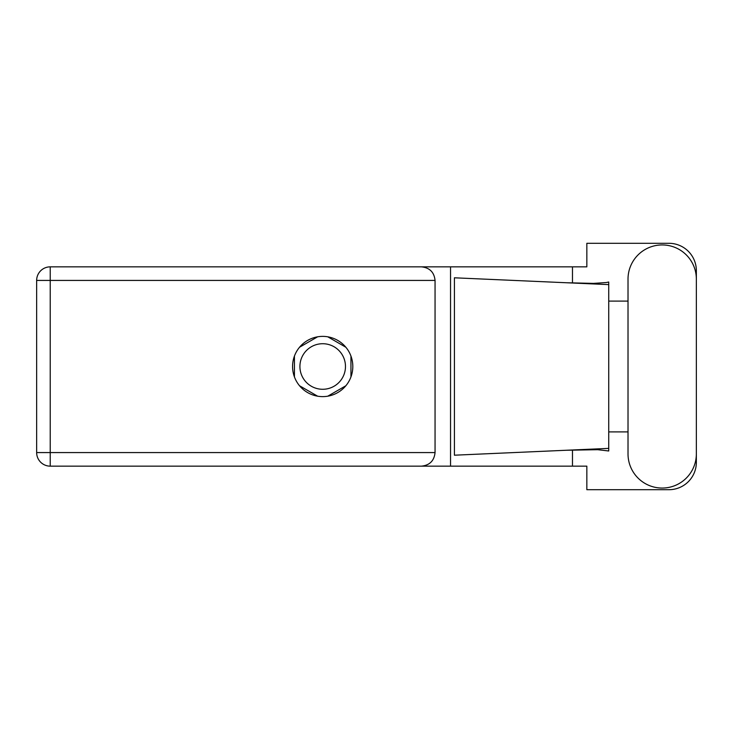 <?xml version="1.0" encoding="UTF-8"?>
<svg xmlns="http://www.w3.org/2000/svg" width="733" height="733" viewBox="0 0 733 733"><rect width="100%" height="100%" fill="white"/><g stroke="black" fill="none" stroke-linecap="round" stroke-linejoin="round"><path stroke-width="1.1" d="M299.916 366.5A22.778 22.778 0 0 0 322.694 389.278A22.778 22.778 0 0 0 345.472 366.5A22.778 22.778 0 0 0 322.694 343.722A22.778 22.778 0 0 0 299.916 366.5M317.6 336.823L299.54 347.24M345.848 347.24L327.798 336.823M350.951 376.927L350.951 356.073M327.798 396.177L345.848 385.76M299.54 385.76L317.6 396.177M294.437 356.073L294.437 376.927M628.016 453.892A34.167 34.167 0 0 0 662.183 488.059A34.167 34.167 0 0 0 696.35 453.892L696.35 279.108A34.167 34.167 0 0 0 662.183 244.941A34.167 34.167 0 0 0 628.016 279.108L628.016 453.892M322.694 336.383A30.117 30.117 0 0 0 292.577 366.5A30.117 30.117 0 0 0 322.694 396.617A30.117 30.117 0 0 0 352.811 366.5A30.117 30.117 0 0 0 322.694 336.383M435.054 280.427L50.229 280.427L50.229 452.573L36.65 452.573A13.579 13.579 0 0 0 50.229 466.151A13.579 13.579 0 0 1 36.65 452.573L36.65 280.427A13.579 13.579 0 0 1 50.229 266.849L421.475 266.849C429.666 267.71 434.193 272.236 435.054 280.427L435.054 452.573C434.193 460.764 429.666 465.29 421.475 466.151L50.229 466.151L50.229 452.573L435.054 452.573M696.35 301.098L696.35 270.679A27.378 27.378 0 0 0 668.972 243.301L586.84 243.301L586.84 266.849L421.475 266.849M696.35 431.902L696.35 462.321A27.378 27.378 0 0 1 668.972 489.699L586.84 489.699L586.84 466.151L421.475 466.151M628.016 431.902L608.738 431.902L608.738 450.987L597.633 449.686L566.114 450.264L608.738 448.385L608.738 284.615L608.738 301.098L628.016 301.098M572.473 450.007L572.473 466.151M572.473 266.849L572.473 282.993M606.383 282.526L608.738 282.013L608.738 284.615L566.114 282.736L593.473 283.396L606.383 282.526M566.114 450.264L454.414 455.202L454.414 277.798L566.114 282.736M450.538 266.849L450.538 466.151M608.738 433.084L608.738 299.916M36.65 280.427L50.229 280.427L50.229 266.849"/></g></svg>
